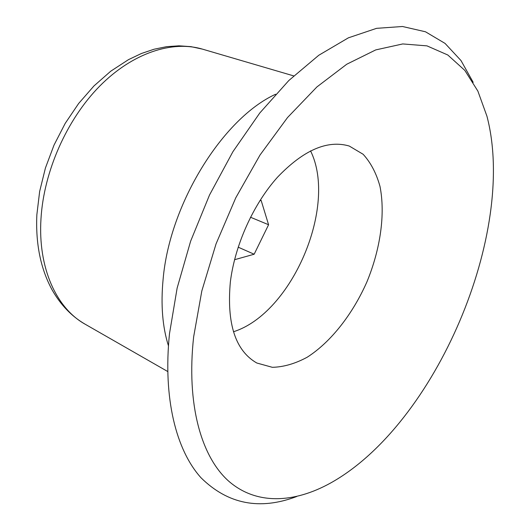 <?xml version="1.0" encoding="UTF-8"?>
<svg xmlns="http://www.w3.org/2000/svg" width="530" height="530" viewBox="0 0 530 530"><rect width="100%" height="100%" fill="white"/><g stroke="black" fill="none" stroke-linecap="round" stroke-linejoin="round"><path stroke-width="0.79" d="M275.62 94.234C222.905 118.27 169.487 203.917 163.101 279.376C160.689 304.704 162.465 326.838 168.434 345.785M473.171 82.309L460.987 60.546L445.048 43.407L425.464 31.773L402.495 26.5L376.578 28.335L348.382 37.835L318.769 55.272L288.823 80.52L259.773 113.009L232.922 151.679L209.516 195.02L190.641 241.163L177.139 288.062L169.494 333.661C162.869 398.355 176.106 450.169 201.036 477.795C227.88 504.235 259.76 510.483 296.674 496.531M193.649 336.848C186.202 404.271 201.228 456.675 228.609 481.081C256.281 505.256 294.104 503.235 330.621 483.002C435.7 424.497 517.519 232.478 486.931 116.169L477.881 91.12L464.823 70.397L447.797 54.994L426.981 45.871L402.76 43.937L375.724 49.913L346.746 64.236L316.913 86.933L287.538 117.534L260.025 155.012L235.784 197.783L216.054 243.86L201.817 290.977L193.649 336.848M230.345 282.013C226.608 323.75 235.426 350.754 256.798 363.01L272.354 367.317C283.683 367.032 295.316 363.653 307.254 357.187C330.978 341.969 352.715 314.104 366.965 281.768C380.414 249.093 385.456 214.113 380.003 186.461C376.399 173.37 370.775 162.644 363.136 154.276L349.25 146.035C327.441 139.668 303.518 150.063 277.501 177.212C253.373 204.083 234.856 245.165 230.345 282.013M233.465 331.753C292.056 313.323 337.835 205.885 310.54 150.858M259.885 200.671L261.131 200.386L268.584 224.733L254.155 254.228L234.552 259.72M268.584 224.733L250.498 217.24M254.155 254.228L238.169 247.159M40.989 218.638C37.809 268.094 56.505 308.314 85.184 324.234C71.709 316.43 60.672 304.962 52.079 289.837C40.624 268.75 35.55 243.727 36.855 214.776L39.651 191.443L45.428 167.99L54.027 145.081L65.21 123.371L78.659 103.469L93.982 85.926L110.743 71.199L128.499 59.638L141.464 53.477L154.084 49.224L166.639 46.666L178.981 45.818L190.952 46.647L202.407 49.118C172.144 40.187 132.639 52.854 99.713 86.112C66.866 119.402 43.818 171.342 40.989 218.638M85.184 324.234L167.712 371.517M202.407 49.118L293.673 75.889"/></g></svg>
